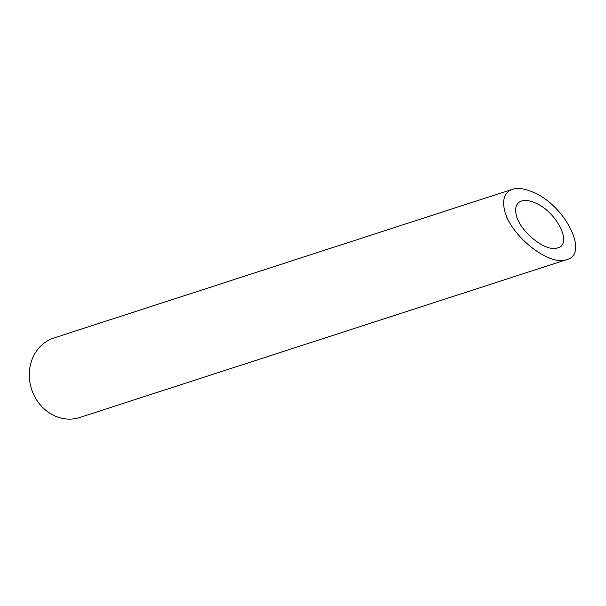 <?xml version="1.0" encoding="UTF-8"?>
<svg xmlns="http://www.w3.org/2000/svg" width="606" height="606" viewBox="0 0 606 606"><rect width="100%" height="100%" fill="white"/><g stroke="black" fill="none" stroke-linecap="round" stroke-linejoin="round"><path stroke-width="0.91" d="M535.477 203.018C529.924 200.541 525.266 199.874 521.516 201.018C516.683 202.79 514.842 207.01 515.986 213.668C518.531 230.583 545.695 252.793 557.793 247.846C572.844 244.226 556.717 211.842 535.477 203.018M566.868 259.557L79.704 417.511A41.799 37.042 -108 0 1 40.557 405.179A41.799 37.042 -108 0 1 31.307 361.6A41.799 37.042 -108 0 1 53.919 337.981L512.441 189.307C505.199 191.973 502.435 198.298 504.154 208.29C507.972 233.658 548.718 266.973 566.868 259.557C589.433 254.126 565.246 205.548 533.386 192.314C525.061 188.602 518.077 187.602 512.441 189.307"/></g></svg>
